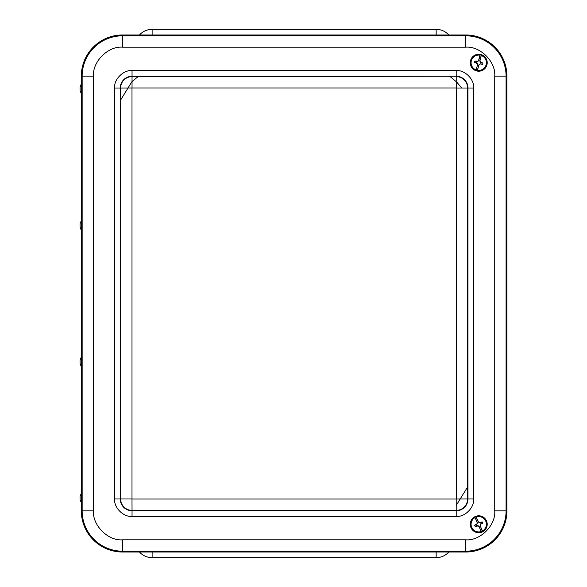 <?xml version="1.0" encoding="UTF-8"?>
<svg xmlns="http://www.w3.org/2000/svg" width="587" height="587" viewBox="0 0 587 587"><rect width="100%" height="100%" fill="white"/><g stroke="black" fill="none" stroke-linecap="round" stroke-linejoin="round"><path stroke-width="0.88" d="M152.121 34.985L152.121 29.35A17.045 17.045 0 0 0 139.464 34.985A17.045 17.045 0 0 1 152.121 29.35L436.156 29.35A17.045 17.045 0 0 1 448.82 34.985A17.045 17.045 0 0 0 436.156 29.35L436.156 34.985M436.156 552.015L436.156 557.65A17.045 17.045 0 0 0 448.82 552.015A17.045 17.045 0 0 1 436.156 557.65L152.121 557.65A17.045 17.045 0 0 1 139.464 552.015A17.045 17.045 0 0 0 152.121 557.65L152.121 552.015M81.322 503.213L81.322 510.844A41.171 41.171 0 0 0 122.492 552.015L465.74 552.015A41.171 41.171 0 0 0 506.919 510.844L506.919 76.156A41.171 41.171 0 0 0 465.74 34.985L122.492 34.985A41.171 41.171 0 0 0 81.322 76.156L81.322 83.787M81.322 94.206L81.322 220.125M81.322 230.537L81.322 356.463M81.322 366.875L81.322 492.794M114.582 498.979L120.629 498.979L120.629 88.021L120.269 498.979A11.769 11.769 0 0 0 132.038 510.749L456.202 510.749A11.769 11.769 0 0 0 467.971 498.979L467.971 88.021A11.769 11.769 0 0 0 456.202 76.251L132.038 76.611L132.038 87.977L120.629 88.021A11.41 11.41 0 0 1 132.038 76.611L132.038 76.251A11.769 11.769 0 0 0 120.269 88.021L114.582 88.021C113.834 79.348 123.365 69.816 132.038 70.565L456.202 70.565C464.867 69.816 474.406 79.348 473.65 88.021L473.65 498.979C474.399 507.652 464.867 517.184 456.202 516.435L132.038 516.435C123.365 517.184 113.834 507.652 114.582 498.979L114.582 88.021M131.994 498.979L132.038 510.389A11.41 11.41 0 0 1 120.629 498.979L131.994 498.979L131.994 88.021M456.202 516.435L456.202 499.023L467.604 498.979A11.41 11.41 0 0 1 456.202 510.389L132.038 510.389L132.038 516.435M473.65 88.021L456.246 88.021L456.202 76.611A11.41 11.41 0 0 1 467.604 88.021L467.604 498.979L473.65 498.979M474.802 516.868L475 517.587A7.66 7.66 0 0 0 471.765 527.442A7.66 7.66 0 0 0 481.311 531.492L481.722 532.123A8.394 8.394 0 0 0 482.683 531.683L482.477 530.964A7.66 7.66 0 0 0 485.713 521.109A7.66 7.66 0 0 0 476.167 517.059L475.756 516.428A8.394 8.394 0 0 0 474.802 516.868L477.231 522.232L477.282 523.729L476.439 524.631A2.326 2.326 0 0 0 476.952 525.769L478.192 525.732L479.146 526.855L481.311 531.492M486.454 520.772A8.475 8.475 0 0 0 471.845 519.341A8.475 8.475 0 0 0 477.913 532.71A8.475 8.475 0 0 0 486.454 520.772M476.952 525.769L475.272 526.605L478.126 525.908M475.272 526.605A4.182 4.182 0 0 1 474.7 525.35L476.439 524.631M475 517.587L477.062 522.276L477.106 523.663L474.7 525.35M482.477 530.964L480.415 526.275L480.371 524.888L481.039 523.92A2.326 2.326 0 0 0 480.526 522.782L482.213 521.946L479.352 522.643L478.332 521.696L476.167 517.059M482.213 521.946A4.182 4.182 0 0 1 482.778 523.2L481.23 523.743M481.318 523.868L482.778 523.2M481.722 532.123L479.146 526.855M475.756 516.428L478.332 521.696M480.415 526.275L482.683 531.683M479.286 526.752L478.192 525.732M480.247 526.319L480.195 524.822L481.039 523.92M478.192 521.799L479.286 522.819L480.526 522.782M480.298 54.481L480.005 55.171A7.66 7.66 0 0 0 471.317 60.828A7.66 7.66 0 0 0 476.226 69.963L476.16 70.711A8.394 8.394 0 0 0 477.18 70.968L477.473 70.279A7.66 7.66 0 0 0 486.161 64.621A7.66 7.66 0 0 0 481.252 55.486L481.318 54.738A8.394 8.394 0 0 0 480.298 54.481L478.845 60.19L477.943 61.386L476.717 61.562A2.326 2.326 0 0 0 476.409 62.772L477.4 63.521L477.444 64.988L476.226 69.963M486.953 64.819A8.475 8.475 0 0 0 476.446 54.562A8.475 8.475 0 0 0 472.821 68.789A8.475 8.475 0 0 0 486.953 64.819M476.409 62.772L474.575 62.369L477.238 63.616M474.575 62.369A4.182 4.182 0 0 1 474.912 61.041L476.717 61.562M480.005 55.171L478.684 60.116L477.847 61.224L474.912 61.041M477.473 70.279L478.794 65.333L479.63 64.225L480.76 63.888A2.326 2.326 0 0 0 481.069 62.677L482.903 63.08L480.239 61.833L480.034 60.461L481.252 55.486M482.903 63.08A4.182 4.182 0 0 1 482.565 64.409L481.01 63.866M481.002 64.02L482.565 64.409M476.16 70.711L477.444 64.988M481.318 54.738L480.034 60.461M478.794 65.333L477.18 70.968M477.613 64.996L477.4 63.521M478.632 65.26L479.535 64.064L480.76 63.888M479.865 60.454L480.078 61.929L481.069 62.677M81.703 83.354L81.725 94.676L80.081 90.714L80.081 87.28L80.096 90.714M80.081 87.28L81.498 83.317L81.498 94.676M80.081 223.61L80.081 227.052L80.081 223.61L81.725 219.648L81.718 231.007M81.498 219.648L81.498 231.014L80.081 227.052M80.081 359.948L80.081 363.39L80.081 359.948L81.725 355.986L81.718 367.337M81.498 355.986L81.498 367.352L80.081 363.39M80.081 496.286L81.725 492.324L81.923 498.003L81.725 503.683L80.081 499.72L80.081 496.286L80.081 499.72M81.498 492.324L81.498 503.683M494.731 510.844L494.731 76.156C495.978 61.752 480.144 45.925 465.74 47.173L122.492 47.173C108.089 45.925 92.262 61.752 93.509 76.156L93.509 510.844C92.262 525.248 108.089 541.075 122.492 539.827L465.74 539.827C480.144 541.075 495.978 525.248 494.731 510.844L506.082 510.844L506.082 76.156A40.342 40.342 0 0 0 465.74 35.814L465.74 47.173M132.038 70.565L132.038 76.251L456.202 76.251L456.202 70.565M494.731 76.156L506.919 76.156M465.74 539.827L465.74 551.186A40.342 40.342 0 0 0 506.082 510.844L506.919 510.844M122.492 539.827L122.492 551.186L465.74 551.186L465.74 552.015M93.509 510.844L82.151 510.844A40.342 40.342 0 0 0 122.492 551.186L122.492 552.015M93.509 76.156L82.151 76.156L82.151 510.844L81.322 510.844M122.492 47.173L122.492 35.814A40.342 40.342 0 0 0 82.151 76.156L81.322 76.156M465.74 34.985L465.74 35.814L122.492 35.814L122.492 34.985M456.202 499.023L132.038 499.023M456.246 88.021L456.246 498.979M132.038 87.977L456.202 87.977M481.545 531.947A8.167 8.167 0 0 1 471.302 527.647A8.167 8.167 0 0 1 474.81 517.11M475.932 516.604A8.167 8.167 0 0 1 486.175 520.904A8.167 8.167 0 0 1 482.668 531.433M476.13 70.462A8.167 8.167 0 0 1 470.825 60.703A8.167 8.167 0 0 1 480.159 54.679M481.347 54.987A8.167 8.167 0 0 1 486.652 64.746A8.167 8.167 0 0 1 477.326 70.77M461.69 88.021L456.884 82.231L450.148 76.611M138.084 76.611L131.87 81.71L120.629 100.039M456.202 505.451L467.604 486.961"/></g></svg>
